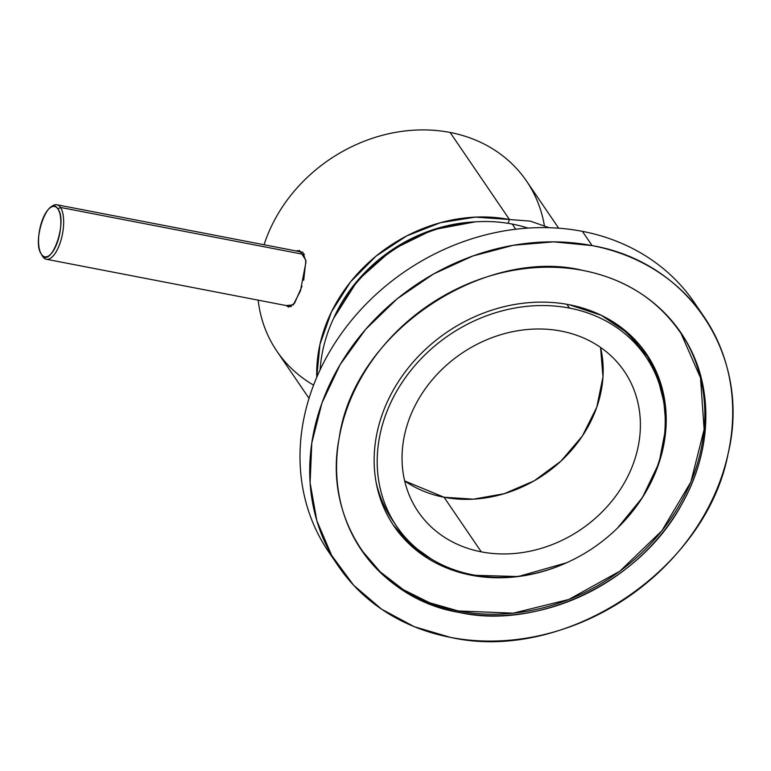 <?xml version="1.0" encoding="UTF-8"?>
<svg xmlns="http://www.w3.org/2000/svg" width="771" height="771" viewBox="0 0 771 771"><rect width="100%" height="100%" fill="white"/><g stroke="black" fill="none" stroke-linecap="round" stroke-linejoin="round"><path stroke-width="1.16" d="M444.057 497.247L404.659 480.931A124.7 106.331 145.7 0 0 444.057 497.247A124.7 106.331 145.7 0 0 562.57 459.612A124.7 106.331 145.7 0 0 600.561 347.422L602.98 376.874L596.783 407.184L582.365 436.029L560.893 461.193L534.12 480.853L504.195 493.71L473.442 499.165L444.057 497.247L481.258 551.843A124.7 106.331 145.7 0 0 633.502 463.149A124.7 106.331 145.7 0 0 561.172 331.096A124.7 106.331 145.7 0 0 408.929 419.79A124.7 106.331 145.7 0 0 481.258 551.843L444.057 497.247M320.167 369.666A150.702 128.497 -34.3 0 1 512.243 224.072L515.751 229.228L512.243 224.072A150.702 128.497 -34.3 0 1 527.904 228.091A150.702 128.497 145.7 0 0 512.243 224.072A150.702 128.497 145.7 0 0 320.167 369.666M396.689 526.342A150.702 128.497 145.7 0 0 472.931 574.848A150.702 128.497 145.7 0 0 632.008 511.963A150.702 128.497 145.7 0 0 645.741 356.607A150.702 128.497 145.7 0 0 569.499 308.092L566.916 304.294L569.499 308.092A150.702 128.497 145.7 0 0 410.423 370.976A150.702 128.497 145.7 0 0 396.689 526.342L392.612 520.367A150.702 128.497 -34.3 0 1 376.181 482.694A150.702 128.497 145.7 0 0 394.704 523.316M643.66 353.648A150.702 128.497 145.7 0 0 612.617 321.555A150.702 128.497 -34.3 0 1 641.674 350.632L645.741 356.607M472.931 574.848A150.702 128.497 -34.3 0 1 385.519 415.27A150.702 128.497 -34.3 0 1 569.499 308.092A150.702 128.497 -34.3 0 1 656.911 467.669A150.702 128.497 -34.3 0 1 472.931 574.848M561.172 331.096A124.7 106.331 -34.3 0 1 624.259 371.246A124.7 106.331 -34.3 0 1 612.897 499.81A124.7 106.331 -34.3 0 1 481.258 551.843A124.7 106.331 -34.3 0 1 418.171 511.703A124.7 106.331 -34.3 0 1 429.534 383.139A124.7 106.331 -34.3 0 1 561.172 331.096M680.35 331.906L700.511 377.819L704.125 429.437L690.845 482.029L661.894 530.747L619.932 571.128L568.815 599.472L513.226 613.167L458.282 610.96L429.698 602.787L403.32 589.661L380.132 571.764L361.05 549.521A193.203 164.734 145.7 0 0 458.282 610.96A193.203 164.734 145.7 0 0 661.894 530.747A193.203 164.734 145.7 0 0 680.35 331.915M617.504 528.068L642.474 497.468L659.07 462.783L666.038 426.536L662.944 391.369L650.204 359.797L629.04 333.93L601.264 315.3L569.143 304.709A152.803 130.289 145.7 0 0 382.589 413.391A152.803 130.289 145.7 0 0 471.226 575.205L518.151 576.554L566.589 562.763M459.314 612.473L458.282 610.96L459.314 612.473A193.203 164.734 -34.3 0 1 361.56 550.272A193.203 164.734 -34.3 0 1 379.178 351.094A193.203 164.734 -34.3 0 1 583.117 270.476A193.203 164.734 -34.3 0 1 680.87 332.667A193.203 164.734 -34.3 0 1 663.262 531.845A193.203 164.734 -34.3 0 1 459.314 612.473C536.134 629.772 638.937 584.322 681.911 504.022C710.833 453.175 713.493 393.037 689.949 347.991C666.703 305.817 631.102 279.979 583.117 270.476C486.809 246.527 354.67 329.516 339.192 437.851C322.211 523.172 380.835 599.78 459.314 612.473M566.608 562.753A152.803 130.289 -34.3 0 1 471.226 575.205L470.676 574.395L471.226 575.205A152.803 130.289 -34.3 0 1 393.914 526.005A152.803 130.289 -34.3 0 1 407.84 368.471A152.803 130.289 -34.3 0 1 569.143 304.709A152.803 130.289 -34.3 0 1 646.455 353.899A152.803 130.289 -34.3 0 1 617.494 528.068M393.094 524.791A152.803 130.289 145.7 0 0 431.172 558.927L410.191 544.008L393.094 524.791M663.465 400.612A152.803 130.289 145.7 0 0 645.616 352.694L657.191 375.467L663.465 400.612M338.344 566.107L328.629 551.843A221.306 188.693 -34.3 0 1 348.8 323.695A221.306 188.693 -34.3 0 1 582.404 231.348L592.118 245.602C689.92 262.342 751.735 357.195 728.017 454.119C705.889 570.453 565.172 663.301 450.312 637.347L414.364 626.727L381.626 609.215L353.59 585.189L331.626 555.351L316.852 520.782L310.096 482.8L311.792 442.978L321.95 402.992L340.165 364.577L365.647 329.342L397.219 298.762L433.456 274.033L472.739 256.03L513.37 245.265L553.684 241.863L592.118 245.602L582.404 231.348A221.306 188.693 -34.3 0 1 694.372 302.589L704.087 316.842A221.306 188.693 145.7 0 0 592.118 245.602A221.306 188.693 145.7 0 0 358.515 337.949A221.306 188.693 145.7 0 0 338.344 566.107A221.306 188.693 145.7 0 0 450.312 637.347A221.306 188.693 145.7 0 0 683.916 544.991A221.306 188.693 145.7 0 0 704.087 316.842M699.037 309.846L699.037 309.846A221.306 188.693 145.7 0 0 582.404 231.348A221.306 188.693 145.7 0 0 345.755 327.627A221.306 188.693 145.7 0 0 333.679 558.85A221.306 188.693 -34.3 0 1 333.679 558.84M475.215 221.855L432.733 229.806L392.121 249.775L357.792 280.268L333.631 318.346A145.777 124.304 -34.3 0 1 475.215 221.855M509.458 219.513L508.079 223.339L509.458 219.513L530.313 221.132L549.116 227.696L530.303 221.132L509.458 219.513A151.049 128.796 145.7 0 0 316.765 377.25L319.975 344.309L331.453 311.889L350.535 281.887L376.103 256.068L406.654 235.955L440.395 222.713L475.341 217.123L509.458 219.513L450.129 132.467L509.458 219.513M520.936 226.057L528.087 228.081L520.936 226.057M309.017 398.318L276.914 351.219A151.049 128.796 -34.3 0 1 258.16 300.15A151.049 128.796 145.7 0 0 313.575 385.124M544.355 225.45A151.049 128.796 145.7 0 0 450.129 132.467A151.049 128.796 145.7 0 0 264.058 244.764A151.049 128.796 -34.3 0 1 450.129 132.467A151.049 128.796 -34.3 0 1 526.554 181.089L558.657 228.187M302.02 286.205L294.551 303.234L288.672 307.109L286.166 305.557L293.231 304.911L300.459 290.85L306.029 261.687L302.878 252.377L295.804 250.893M295.794 250.893L299.591 250.546L305.914 260.338L303.687 280.268M304.121 254.073A27.746 11.064 -79.1 0 0 303.629 254.382M41.624 254.603A27.746 11.064 -79.1 0 0 42.704 256.56A27.746 11.064 -79.1 0 0 46.327 259.249A27.746 11.064 -79.1 0 0 61.275 239.164A27.746 11.064 -79.1 0 0 60.485 207.438L304.362 254.526L60.485 207.438A27.746 11.064 -79.1 0 0 56.852 204.749A27.746 11.064 -79.1 0 0 50.635 207.428L50.635 207.428M49.71 208.122L51.609 206.551A27.746 11.064 100.9 0 1 60.485 207.438L57.912 208.941C68.156 221.817 50.703 270.014 41.48 254.334A25.645 10.225 -79.1 0 0 57.237 242.701A25.645 10.225 -79.1 0 0 57.912 208.941L60.485 207.438A27.746 11.064 100.9 0 1 59.762 243.983A27.746 11.064 100.9 0 1 42.704 256.56L41.48 254.334L42.704 256.56A27.746 11.064 100.9 0 1 42.135 255.625L40.95 253.466A25.645 10.225 -79.1 0 0 41.48 254.334C31.235 241.448 48.689 193.251 57.912 208.941A25.645 10.225 -79.1 0 0 49.71 208.122A25.645 10.225 -79.1 0 0 39.658 229.7A25.645 10.225 -79.1 0 0 40.95 253.466M46.327 259.249L291.322 306.55M56.852 204.749L302.733 252.223"/></g></svg>

